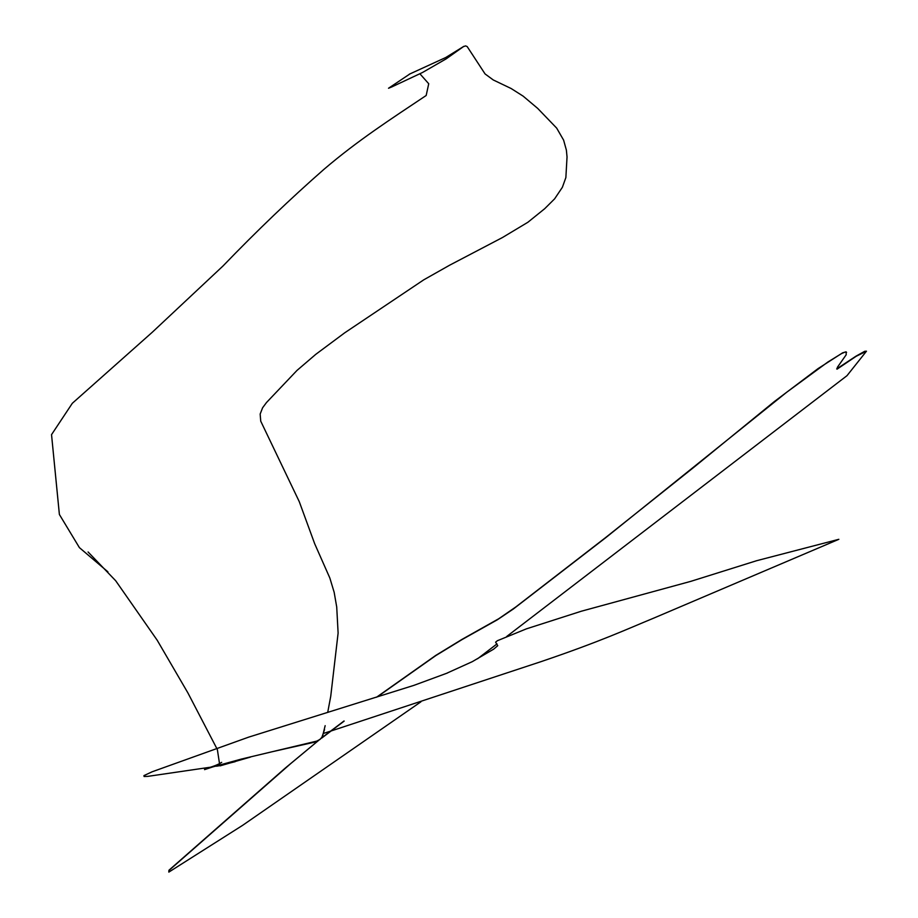 <?xml version="1.0" encoding="UTF-8"?>
<svg xmlns="http://www.w3.org/2000/svg" width="918" height="918" viewBox="0 0 918 918"><rect width="100%" height="100%" fill="white"/><g stroke="black" fill="none" stroke-linecap="round" stroke-linejoin="round"><path stroke-width="1.38" d="M325.156 725.656L322.505 736.5L320.13 739.346L316.733 741.113L241.113 759.14L206.814 768.561M216.04 766.22L216.751 766.094M218.564 765.876L235.215 761.676M107.911 571.834L79.407 547.633L59.383 514.47L51.534 434.65L72.327 403.289L152.204 332.316L222.925 266.059C256.73 230.969 290.455 198.678 324.111 169.199C357.951 140.328 390.288 119.478 426.17 95.495L428.729 83.745L419.974 73.865M409.898 73.945L388.521 88.254L391.688 86.969L422.521 72.488L446.205 58.832L463.865 46.325L445.758 57.513L409.29 74.209M463.062 46.772L465.564 45.9L467.159 46.543L485.06 73.922L493.241 79.946L511.142 88.518L523.134 96.138L537.684 108.393L556.687 128.118L563.618 140.144L566.383 150.15L567.037 156.944L565.867 177.576L562.367 187.306L554.633 198.827L544.695 208.707L527.896 222.259L502.456 237.532L449.682 265.176L423.737 279.841L344.72 332.809L315.769 354.348L296.984 370.436L266.484 402.543L262.582 407.799L260.161 414.064L260.735 421.167L299.268 501.653L314.702 543.777L329.837 578.007L334.163 592.305L336.722 607.028L338.111 633.076L330.744 696.234L327.783 712.035M447.525 672.974L413.926 685.356L248.732 737.12L152.078 771.808L143.942 775.607L144.069 776.49L147.741 776.376L209.671 767.322M216.476 766.174L218.151 765.968M220.022 765.887L250.522 757.063M323.744 733.344L330.205 731.267M330.721 731.095L541.436 661.511C601.106 641.234 626.684 629.278 653.616 618.17L838.857 539.302L756.616 560.714L690.738 581.369L581.358 611.216L526.439 628.841L497.407 640.707L495.594 642.175L497.728 645.698L493.643 649.164L472.322 661.649L447.146 673.055M344.032 720.974L321.621 737.911L290.685 763.627L169.073 870.367L168.843 872.1L242.662 825.316L420.926 701.811M344.147 721.112L321.736 738.061M506.679 636.507L846.993 375.68L866.466 351.192L856.104 356.322L837.101 369.128L837.354 367.338L846.212 354.738L846.086 351.835L842.632 352.822L818.099 368.577L774.413 401.51L693.446 467.629L605.57 537.604L515.847 606.936L498.726 618.743L462.064 639.353L435.717 655.441L376.495 697.244M866.466 351.192L864.745 351.284L855.989 356.173L836.677 368.921M321.621 737.911L285.303 768.056L168.969 870.218L168.786 872.02M477.567 658.768L497.017 643.897M846.591 352.363L845.294 351.984L841.565 353.579L827.829 362.048L786.542 392.365L605.673 537.741L513.357 608.99L497.281 619.822L462.179 639.502L435.82 655.578L377.55 696.693M88.082 551.982L115.691 580.75L157.207 640.248L187.892 692.895L217.359 749.547L219.54 763.81M270.913 752.026L316.871 741.641M321.713 737.842L324.536 729.615M204.553 769.628L218.599 764.981M221.697 762.342C218.025 764.751 212.333 766.909 204.645 768.825M222.305 764.327L216.889 766.014"/></g></svg>
